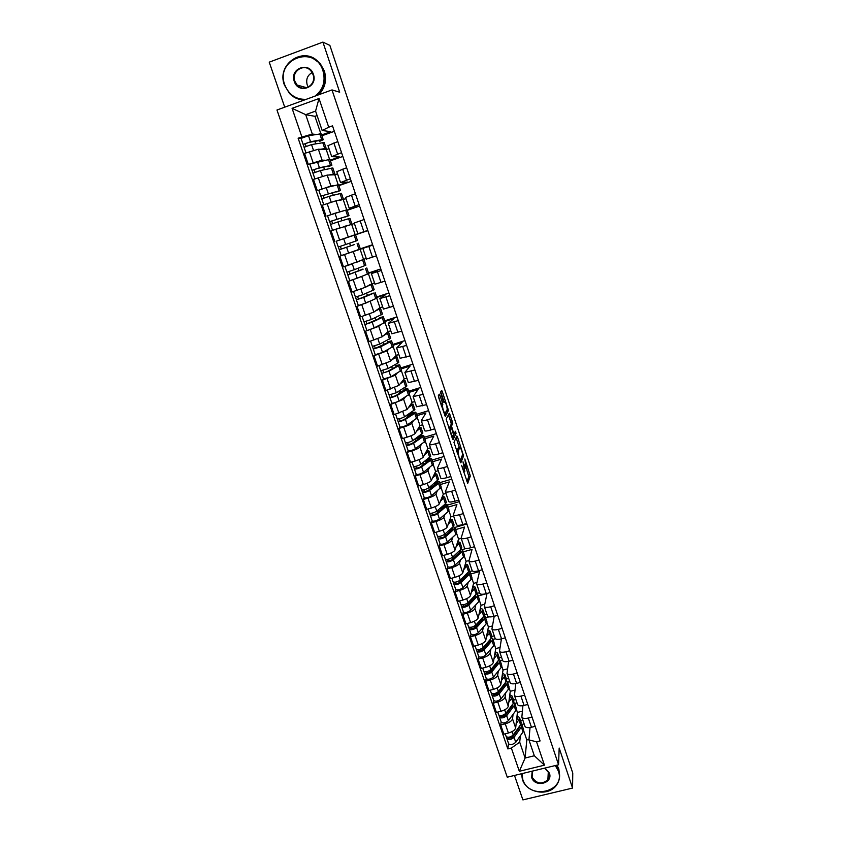 <?xml version="1.0" encoding="UTF-8"?>
<svg xmlns="http://www.w3.org/2000/svg" width="842" height="842" viewBox="0 0 842 842"><rect width="100%" height="100%" fill="white"/><g stroke="black" fill="none" stroke-linecap="round" stroke-linejoin="round"><path stroke-width="1.26" d="M461.584 465.321L467.71 483.361L470.299 476.025L464.837 458.953L466.152 467.899C465.773 468.373 465.1 467.236 464.121 464.479L462.995 461.763L464.784 471.552C464.395 472.036 463.71 470.888 462.721 468.11L461.584 465.321M439.956 395.361L439.271 394.161L438.335 395.687L438.65 397.508L445.292 416.464L448.439 410.57L442.292 391.519L441.618 390.33L440.492 392.214L443.355 401.423L444.029 402.592L444.565 401.666C445.86 402.844 446.765 405.402 447.26 409.349L445.134 413.359C443.818 412.222 442.903 409.633 442.387 405.581L442.492 402.918L439.956 395.361L438.356 395.645M332.001 89.915L339.684 92.21L322.907 42.1L329.875 45.405L572.76 773.061L572.571 788.07L559.172 748.054L558.562 764.757L332.001 89.915L276.965 110.007L507.263 777.198L558.562 764.757M453.964 442.324L460.827 462.805L463.584 455.901L457.511 437.051L456.869 435.945L453.964 442.324M452.417 438.587L446.155 419.179L449.27 413.222L452.396 421.747L452.743 423.463L451.501 426.063L453.501 432.735L454.154 433.862L455.385 431.251L456.08 433.241L453.091 439.724L452.417 438.587M514.494 775.44L522.903 799.9L572.571 788.07M322.907 42.1L269.24 62.161L284.722 107.176M524.913 726.193L524.966 726.341C525.787 727.709 527.955 728.014 531.449 727.256L535.165 726.33M513.083 714.321L512.525 718.826C511.873 720.91 509.452 722.573 505.253 723.825L508.4 733.014C512.589 731.772 515.009 730.088 515.651 727.983L517.441 712.427L522.335 711.195M508.4 733.014L503.863 734.15L500.706 724.973L501.148 721.899M532.049 717.1L528.323 718.026C524.829 718.794 522.672 718.51 521.851 717.163L522.924 705.649M513.546 700.06L515.851 699.481M505.253 723.825L500.706 724.973M516.999 702.849L514.694 703.438M517.546 704.459L517.588 704.607C518.398 705.912 520.556 706.175 524.05 705.396L527.787 704.459M493.707 700.207L493.223 703.165L496.401 712.416L500.948 711.258C505.158 710.006 507.589 708.354 508.263 706.312L510.263 691.303L514.957 690.103M524.65 695.155L520.914 696.102C517.409 696.892 515.251 696.639 514.451 695.366L515.767 683.578M506.4 679.02L508.705 678.42M505.737 692.734L505.116 697.092C504.432 699.113 501.99 700.744 497.79 702.007L493.223 703.165M509.799 681.652L507.494 682.241M510.115 682.567L510.168 682.715C510.947 683.957 513.094 684.178 516.609 683.378L520.345 682.42M486.213 678.357L485.687 681.21L488.886 690.514L493.454 689.345C497.664 688.072 500.116 686.451 500.822 684.483L503.032 670.022L507.505 668.864M517.188 673.042L513.441 674.021C509.926 674.821 507.779 674.621 507 673.4L508.6 661.328M499.201 657.823L501.516 657.213M498.338 671L497.654 675.2C496.948 677.136 494.475 678.747 490.255 680.02L485.687 681.21M502.558 660.296L500.253 660.907M502.632 660.517L502.685 660.654C503.442 661.833 505.589 662.012 509.105 661.202L512.852 660.223M478.666 656.339L478.098 659.086L481.308 668.464L485.887 667.264C490.118 665.99 492.591 664.391 493.328 662.496L495.759 648.603L499.969 647.487M509.673 650.782L505.916 651.761C502.4 652.592 500.253 652.424 499.495 651.276L501.411 638.889M491.938 636.478L494.265 635.857M490.886 649.098L490.139 653.139C489.391 655.013 486.908 656.592 482.677 657.876L478.098 659.086M495.38 638.762L492.949 639.415M495.096 638.31L495.149 638.436C495.885 639.552 498.022 639.688 501.548 638.846L505.305 637.857M471.057 634.163L470.446 636.794L473.688 646.246L478.277 645.025C482.519 643.73 485.013 642.172 485.771 640.341L488.423 627.016L492.36 625.964M502.095 628.342L498.338 629.342C494.812 630.195 492.675 630.069 491.938 628.985L494.212 616.26M484.476 615.018L486.971 614.344M483.382 627.037L482.561 630.921C481.792 632.721 479.277 634.268 475.035 635.563L470.446 636.794M488.992 616.849L485.602 617.765M487.507 615.923L487.55 616.049C488.276 617.102 490.402 617.197 493.938 616.333L497.706 615.323M463.395 611.829L462.732 614.334L466.005 623.859L470.604 622.617C474.856 621.312 477.382 619.786 478.172 618.028L481.045 605.282L484.645 604.303M494.464 605.735L490.697 606.756C487.16 607.629 485.034 607.545 484.318 606.524L486.992 593.547L478.193 595.957M476.698 593.484L479.624 592.684M475.814 604.819L474.93 608.534C474.13 610.261 471.604 611.776 467.342 613.092L462.732 614.334M479.856 593.378L479.898 593.494C480.603 594.484 482.729 594.536 486.266 593.652L490.044 592.621M455.669 589.316L454.975 591.716L458.258 601.304L462.879 600.041C467.142 598.725 469.689 597.231 470.499 595.547L473.604 583.39L476.835 582.496M486.781 582.959L483.003 584.001C479.456 584.895 477.34 584.853 476.646 583.895L479.551 571.55L470.731 573.991M469.183 571.707L472.236 570.855M468.194 582.432L467.247 585.979C466.415 587.632 463.858 589.126 459.585 590.442L454.975 591.716M472.151 570.666L472.194 570.771C472.878 571.686 474.983 571.697 478.53 570.792L482.319 569.739M447.902 566.645L447.144 568.918L450.459 578.58L455.09 577.296C459.364 575.97 461.932 574.507 462.784 572.897L466.11 561.33L468.92 560.551M479.035 560.014L475.246 561.077C471.699 561.982 469.583 561.993 468.91 561.109L472.057 549.384L463.216 551.868M462.195 549.615L466.163 548.489M460.521 559.877L459.5 563.256C458.637 564.835 456.059 566.298 451.775 567.624L447.144 568.918M464.395 547.774L464.426 547.879C465.089 548.731 467.194 548.689 470.741 547.763L474.541 546.7M440.061 543.795L439.261 545.953L442.608 555.688L447.239 554.383C451.533 553.047 454.122 551.605 455.006 550.068L458.564 539.122L461.205 538.375M471.236 536.891L467.436 537.975C463.879 538.901 461.774 538.964 461.121 538.133L464.51 527.06L455.648 529.586M451.175 528.481L451.754 529.955M454.901 527.418L466.878 523.998M452.796 537.164L451.691 540.364C450.796 541.869 448.207 543.29 443.902 544.637L439.261 545.953M456.564 524.713L456.596 524.808C457.238 525.587 459.343 525.513 462.9 524.566L466.7 523.471M432.167 520.777L431.325 522.808L434.693 532.628L439.335 531.291C443.639 529.944 446.249 528.534 447.165 527.081L450.965 516.735L453.606 515.978M463.374 513.599L459.564 514.694C455.996 515.651 453.901 515.746 453.27 514.999L456.911 504.568L448.028 507.137M443.134 506.347L443.671 506.2M447.344 505.137L459.343 501.653M445.008 514.273L443.829 517.304C442.903 518.725 440.282 520.114 435.977 521.472L431.325 522.808M448.691 501.485L448.712 501.569C449.333 502.274 451.428 502.148 454.996 501.179L458.806 500.074M424.21 497.59L423.315 499.495L426.715 509.378L431.367 508.031C435.693 506.663 438.324 505.295 439.271 503.916L443.313 494.201L445.955 493.423M455.448 490.118L451.628 491.233C448.06 492.212 445.965 492.36 445.365 491.675L449.249 481.908L440.345 484.529M435.493 483.918L436.03 483.761M439.724 482.687L451.744 479.151M437.166 491.202L435.914 494.065C434.946 495.401 432.304 496.759 427.978 498.138L423.315 499.495M440.745 478.067L440.776 478.151C441.366 478.793 443.45 478.614 447.028 477.625L450.849 476.498M416.201 474.225L415.253 476.004L418.674 485.96L423.347 484.592C427.673 483.213 430.336 481.877 431.315 480.572L435.598 471.488L438.25 470.71M447.46 466.468L443.639 467.594C440.061 468.605 437.977 468.794 437.398 468.184L441.534 459.09L432.609 461.742M432.041 460.069L444.092 456.48M429.262 467.963L427.925 470.646C426.936 471.909 424.273 473.236 419.926 474.614L415.253 476.004M432.746 454.48L432.767 454.554C433.335 455.122 435.419 454.89 438.998 453.88L442.829 452.733M408.128 450.68L407.128 452.333L410.57 462.363L415.253 460.974C419.6 459.574 422.284 458.269 423.294 457.059L427.831 448.618L430.483 447.818M439.419 442.629L435.577 443.776C431.999 444.808 429.925 445.05 429.357 444.513L433.767 436.093L424.81 438.798M424.305 437.293L436.388 433.641M421.305 444.555L419.884 447.049C418.863 448.228 416.169 449.523 411.812 450.923L407.128 452.333M424.684 430.704L424.705 430.767C425.252 431.262 427.315 430.999 430.904 429.957L434.746 428.788M399.982 426.947L398.94 428.473L402.413 438.587L407.107 437.166C411.464 435.756 414.169 434.493 415.211 433.356L420 425.568L422.663 424.757M431.315 418.611L427.462 419.779C423.873 420.832 421.81 421.116 421.274 420.653L425.936 412.938L416.958 415.674M416.506 414.338L428.62 410.633M413.285 420.958L411.78 423.273C410.717 424.379 408.002 425.631 403.634 427.041L398.94 428.473M416.558 406.749L426.61 404.665M391.783 403.044L390.688 404.434L394.193 414.622L407.075 409.475L412.106 402.35L414.78 401.529M423.137 394.393L413.117 396.614L418.042 389.593L409.054 392.383M408.654 391.225L420.8 387.446M405.223 397.182L403.613 399.318L390.688 404.434M408.37 382.615L418.4 380.342M383.52 378.953L382.373 380.205L385.899 390.478L398.876 385.404L404.171 378.963L406.844 378.121M414.906 369.996L404.897 372.396L410.096 366.081L401.087 368.922M400.75 367.933L412.917 364.102M397.098 373.216L395.382 375.174L382.373 380.205M400.118 358.292L410.128 355.84M391.562 340.894L393.435 346.388L382.542 352.43L375.216 354.714L373.995 355.787L377.553 366.144L390.604 361.155L396.161 355.398L398.845 354.545M406.612 345.409L396.614 347.978L402.087 342.399L393.056 345.283M392.772 344.462L404.981 340.568M388.92 349.072L387.088 350.84L373.995 355.787M391.793 333.769L401.792 331.138M383.363 316.75L385.247 322.307L374.153 327.885L365.554 331.18L369.133 341.62L382.279 336.716L388.099 331.653L390.783 330.79M398.245 320.634L388.267 323.37L394.024 318.529L384.962 321.455M384.752 320.823L396.971 316.866M380.721 324.728L378.732 326.317L365.554 331.18M389.814 295.658L379.858 298.573L383.426 309.088L393.393 306.246M358.355 305.541L357.04 306.383L360.65 316.897L373.88 312.087L379.963 307.73L382.668 306.846M379.858 298.573L385.889 294.479L376.806 297.458M376.658 297.005L388.92 292.984M372.511 300.173L357.04 306.383M381.321 270.482L371.375 273.587L374.974 284.175L384.92 281.154M349.935 280.649L348.462 281.386L352.093 291.985L365.417 287.259L374.48 282.733M371.375 273.587L377.7 270.25L368.596 273.271M368.512 273.008L380.795 268.924M364.439 275.355L348.462 281.386M372.753 245.106L362.839 248.39L366.459 259.073L376.385 255.863M342.452 255.189L339.81 256.2L343.483 266.882L366.238 258.431M362.839 248.39L341.21 255.589L338.358 246.99M360.292 248.832L372.617 244.685M358.113 249.737L339.81 256.2M339.021 240.244L367.786 230.371M367.859 230.613L355.524 234.802M364.123 219.53L354.219 223.004L357.871 233.771M354.398 223.519L331.095 230.803L334.79 241.57M347.136 210.09L356.303 206.943L349.219 208.269L359.113 204.68M327.717 215.72L342.662 211.016M359.587 206.069L347.22 210.332M355.419 193.744L345.546 197.428M345.999 198.765L335.947 200.806L322.318 205.216L326.033 216.068M338.695 185.24L347.883 182.04L340.505 182.556L350.367 178.778M318.802 190.197L330.895 185.998L333.6 185.766M351.24 181.346L338.842 185.672M346.651 167.758L336.8 171.642M337.537 173.81L334.8 174.768L327.18 175.094L313.456 179.409L317.213 190.355M330.19 160.19L339.389 156.938L331.706 156.644L341.557 152.665M327.959 166.158L328.17 166.8L331.895 165.211L329.906 159.349L308.319 164.432L322.097 160.18L324.728 160.212M342.831 156.433L330.401 160.822M337.81 141.561L327.98 145.645M329.012 148.666L326.264 149.644L318.35 149.192L304.53 153.412L308.319 164.432M326.264 149.644L329.538 159.264M334.8 174.768L338.168 184.661M343.273 199.701L346.725 209.869M351.682 224.446L355.219 234.855M360.039 249.053L363.533 259.336M368.428 273.755L371.775 283.628M376.753 298.268L379.963 307.73M385.015 322.591L388.099 331.653M393.214 346.736L396.161 355.398M401.36 370.69L404.171 378.963M409.433 394.466L412.106 402.35M417.443 418.064L420 425.568M425.399 441.482L427.831 448.618M433.304 464.731L435.598 471.488M441.134 487.802L443.313 494.201M448.912 510.694L450.965 516.735M456.638 533.428L458.564 539.122M464.3 555.994L466.11 561.33M471.909 578.391L473.604 583.39M479.456 600.62L481.045 605.282M486.96 622.691L488.423 627.016M494.401 644.604L495.759 648.603M501.79 666.359L503.032 670.022M509.126 687.956L510.263 691.303M516.409 709.396L517.441 712.427M520.377 735.74L519.703 742.17L525.103 758.021L534.323 755.758L528.944 739.886L530.05 727.541M523.64 730.677L526.797 739.96L525.103 758.021L519.325 771.283L511.357 748.054L519.703 742.17M524.134 723.899L521.819 724.478M526.797 739.96L528.976 739.413M528.944 739.886L536.564 741.834L544.458 765.178L519.325 771.283M321.612 134.952L330.843 131.647L322.17 130.51L315.571 111.081L305.709 114.659L312.319 134.046L298.121 138.193L507.852 748.927L511.357 748.054M301.857 136.857L292.079 108.334L319.023 98.514L328.727 127.205L322.17 130.51M536.564 741.834L540.101 740.949L332.506 125.847L328.727 127.205M317.087 115.554L314.95 116.322L305.709 114.659L292.079 108.334M312.319 134.046L315.855 134.446M314.95 116.322L320.844 133.667M520.651 720.962L522.945 720.384M508.536 743.433L507.852 748.927M301.047 138.467L298.121 138.193M334.358 131.32L321.897 135.783M400.224 391.625L399.876 390.614M392.288 368.354L391.656 366.512M384.163 344.536L383.384 342.231M375.858 320.16L375.037 317.76M367.48 295.605L366.617 293.09M359.039 270.85L358.145 268.24M350.535 245.906L349.598 243.18M341.936 220.699L341.021 218.015M333.264 195.27L332.38 192.66M324.528 169.642L323.654 167.105M315.718 143.803L314.876 141.34M544.458 765.178L534.323 755.758M315.571 111.081L319.023 98.514M466.9 481.792L468.805 476.467L466.173 467.857M459.385 447.597L456.069 437.682M460.058 461.363L462.069 455.964M459.848 459.543L460.3 460.311L462.732 454.301L461.784 450.975C460.816 448.228 460.132 447.07 459.743 447.491L457.985 451.691L459.479 459.648M458.543 447.849L459.743 447.491M456.722 451.428L458.237 447.933M449.933 414.369L448.428 414.822L450.891 422.21L452.396 421.747M450.081 427.399L451.238 423.926L450.891 422.21M452.365 438.429L454.512 433.114M450.249 428.567L450.186 428.788C450.702 432.872 451.607 435.451 452.912 436.524L453.617 434.977L451.617 428.273L450.954 427.136L449.175 428.894M449.512 427.568L450.954 427.136M449.018 428.42L449.428 427.599M441.25 405.244L438.419 395.835M444.071 401.813L440.724 391.804M444.629 415.327L446.839 410.233M516.462 720.91L517.577 718.1L516.872 717.342M519.514 717.637L521.114 722.341L520.577 724.741L513.262 734.992C510.505 737.255 508.147 737.781 506.179 736.582L506.158 736.497M517.03 715.953L519.451 717.447L518.904 719.815L516.146 723.646M520.082 725.467L519.609 727.204L512.283 737.476L508.884 738.234L508.589 737.255M511.357 736.445L511.136 738.276M519.114 727.888L518.861 727.151M521.114 723.741L521.903 724.657L521.366 727.056L514.062 737.339C511.315 739.613 508.957 740.139 506.989 738.929L506.358 736.845M521.966 724.846L523.566 729.551L523.029 731.961L515.757 742.307C513.02 744.591 510.662 745.117 508.684 743.886L508.663 743.802M508.968 738.36L506.937 738.518M509.168 699.491L510.326 696.766L509.631 696.05M512.273 696.292L513.883 701.049L513.315 703.365L505.863 713.342C503.084 715.563 500.716 716.11 498.769 714.974L498.738 714.89M509.81 694.703L512.21 696.113L511.631 698.407L508.821 702.133M512.841 704.175L512.346 705.859L504.895 715.868L501.485 716.647L501.169 715.595M504.116 714.679L503.853 716.605M511.841 706.533L511.557 705.712M513.831 702.47L514.673 703.375L514.104 705.701L506.673 715.711C503.895 717.931 501.537 718.479 499.58 717.331L498.948 715.216M514.736 703.565L516.346 708.301L515.788 710.637L508.379 720.72C505.61 722.952 503.253 723.488 501.295 722.331L501.264 722.247M501.569 716.763L499.538 716.942M501.832 677.915L503.021 675.284L502.337 674.6M504.968 674.8L506.6 679.599L505.989 681.831L498.411 691.535C495.601 693.713 493.233 694.271 491.307 693.198L491.275 693.124M502.537 673.305L504.905 674.621L504.295 676.842L501.443 680.462M505.463 682.515L505.032 684.367L497.443 694.092L494.033 694.892L493.696 693.766M496.854 692.745L496.527 694.755M504.516 685.02L504.211 684.114M506.495 681.041L507.4 681.946L506.789 684.188L499.222 693.924C496.422 696.102 494.054 696.65 492.117 695.587L491.475 693.44M507.452 682.115L509.084 686.904L508.484 689.166L500.948 698.965C498.148 701.154 495.78 701.702 493.844 700.618L493.822 700.533M494.117 695.008L492.086 695.208M521.956 773.63L522.798 779.534C529.05 800.616 566.182 791.817 558.32 770.956L555.31 765.546M555.931 765.389L558.772 770.619C560.351 775.724 559.677 780.46 556.72 784.818C548.984 796.858 526.429 793.259 522.387 779.408L521.503 773.735M545.006 768.041L549.405 773.114C553.362 783.523 534.765 787.975 531.639 777.398L532.176 771.156M532.66 771.04L532.091 777.071C536.417 783.828 541.669 784.733 547.868 779.797L548.973 772.988L544.7 768.114M556.983 765.136L558.825 768.967L559.614 775.471M314.876 96.167C323.096 89.831 325.801 81.379 322.981 70.812C314.961 43.994 274.776 59.066 284.775 84.905C288.911 94.893 296.079 99.703 306.256 99.314M304.436 99.987C298.71 99.914 293.742 97.767 289.553 93.546L284.428 85.105C275.829 63.497 305.299 44.794 319.402 63.213L323.57 70.675C326.307 80.558 324.086 88.81 316.887 95.441M313.382 74.349C318.265 87.347 298.268 94.662 294.279 81.4C289.322 68.455 309.382 60.992 313.382 74.349M294.868 81.253L297.121 85.053C303.794 92.978 316.855 84.421 313.024 74.559L310.972 70.97C304.383 62.655 290.943 71.296 294.868 81.253M308.309 87.147L307.183 84.831C305.814 79.348 307.467 75.264 312.129 72.58M311.382 57.245L320.192 63.518L324.349 70.96C326.991 80.222 325.096 88.168 318.665 94.788M305.562 88.063L305.036 87.263M303.994 100.145L300.32 99.566M494.433 656.192L495.664 653.645L494.991 653.003M497.611 653.15L499.264 657.991L498.622 660.139L490.907 669.569C488.065 671.695 485.697 672.263 483.782 671.274L483.761 671.2M495.201 651.761L497.559 652.982L496.917 655.118L494.001 658.633M498.064 660.823L497.664 662.717L489.939 672.169L486.529 672.979L486.16 671.779M489.549 670.621L489.17 672.737M497.148 663.349L496.812 662.359M499.085 659.465L500.064 660.349L499.432 662.517L491.728 671.969C488.897 674.105 486.518 674.674 484.603 673.674L483.95 671.495M500.116 660.517L501.758 665.348L501.137 667.527L493.465 677.052C490.633 679.199 488.265 679.757 486.35 678.736L486.318 678.663M486.602 673.084L484.571 673.316M486.981 634.31L488.255 631.847L487.581 631.237M490.212 631.342L491.865 636.226L491.202 638.299L483.34 647.435C480.477 649.519 478.098 650.098 476.204 649.182L476.183 649.108M487.823 630.048L490.16 631.184L489.476 633.237L486.508 636.647M490.602 638.994L490.244 640.899L482.392 650.077L478.961 650.908L478.572 649.635M482.234 648.329L481.782 650.54M489.718 641.52L489.349 640.446M491.623 637.731L492.675 638.604L492.012 640.688L484.171 649.856C481.308 651.95 478.93 652.529 477.035 651.603L476.372 649.393M492.728 638.762L494.391 643.635L493.728 645.74L485.918 654.981C483.066 657.076 480.687 657.655 478.782 656.707L478.761 656.634M479.045 651.003L477.004 651.255M479.466 612.26L480.782 609.892L480.129 609.324M482.75 609.376L484.424 614.302L483.718 616.291L475.73 625.143C472.836 627.185 470.446 627.774 468.573 626.932L468.552 626.858M480.393 608.187L482.698 609.229L481.982 611.187L478.961 614.502M483.066 617.018L482.771 618.933L474.772 627.816L471.341 628.669L470.92 627.311M474.888 625.827L474.362 628.153M482.234 619.533L481.845 618.375M484.076 615.839L485.234 616.702L484.539 618.702L476.561 627.585C473.667 629.627 471.288 630.216 469.404 629.363L468.731 627.132M485.287 616.86L486.96 621.775L486.266 623.785L478.319 632.742C475.435 634.784 473.057 635.384 471.173 634.51L471.152 634.436M471.425 628.764L469.383 629.037M471.909 590.053L473.267 587.769L472.625 587.242M475.235 587.242L476.919 592.221L476.183 594.126L468.047 602.683C465.131 604.672 462.742 605.282 460.879 604.514L460.858 604.451M472.899 586.158L475.183 587.106L474.435 588.99L471.362 592.189M475.446 594.894L475.246 596.81L467.11 605.398L463.668 606.272L463.226 604.83M467.542 603.125L466.921 605.566M474.699 597.388L474.278 596.136M476.467 593.81L477.74 594.641L477.014 596.546L468.889 605.145C465.973 607.135 463.584 607.735 461.721 606.956L461.037 604.693M477.793 594.778L479.477 599.746L478.751 601.672L470.667 610.334C467.752 612.334 465.363 612.944 463.5 612.145L463.479 612.081M463.742 606.356L461.711 606.65M464.289 567.676L465.689 565.498L465.058 565.003M467.668 564.961L469.373 569.981L468.594 571.792L460.321 580.054C457.364 581.99 454.975 582.611 453.133 581.917L453.122 581.864M465.352 563.972L467.615 564.824L463.7 569.708M467.763 572.634L468.268 573.086L467.668 574.518L459.385 582.801L455.943 583.695L455.459 582.19M460.216 580.159L459.479 582.706M467.11 575.075L466.647 573.739M468.773 571.613L470.194 572.413L469.426 574.233L461.163 582.527C458.216 584.474 455.817 585.095 453.985 584.39L453.291 582.096M470.246 572.549L471.941 577.559L471.183 579.401L462.953 587.769C460.006 589.716 457.616 590.337 455.775 589.611L455.754 589.558M456.006 583.78L453.975 584.095M456.606 545.142L458.059 543.048L457.438 542.606M460.037 542.501L461.763 547.574L460.953 549.3L452.533 557.257C449.544 559.151 447.144 559.783 445.334 559.162L445.313 559.109M457.753 541.627L459.995 542.385L455.985 547.068M459.985 550.215L460.658 550.689L460.027 552.057L451.596 560.046L448.144 560.961L447.649 559.362M452.943 556.867L452.049 559.625M459.458 552.594L458.974 551.173M460.974 549.279L462.595 550.026L461.784 551.763L453.385 559.751C450.396 561.646 447.997 562.277 446.186 561.656L445.481 559.33M462.637 550.152L464.352 555.204L463.553 556.962L455.185 565.024C452.207 566.929 449.807 567.561 447.986 566.919L447.976 566.855M448.218 561.035L446.186 561.382M448.87 522.44L450.375 520.44L449.754 520.03M452.354 519.882L454.091 524.998L453.249 526.639L444.681 534.291C441.661 536.122 439.261 536.775 437.472 536.238L437.451 536.186M450.091 519.114L452.312 519.767L448.207 524.261M452.101 527.66L452.996 528.144L452.333 529.429L443.755 537.122L440.303 538.049L439.766 536.375M445.713 533.365L444.629 536.333M453.08 526.787L454.933 527.471L454.091 529.113L445.544 536.807C442.524 538.648 440.124 539.29 438.324 538.743L437.608 536.386M454.975 527.587L456.701 532.691L455.869 534.354L447.355 542.111C444.344 543.964 441.945 544.616 440.145 544.048L440.134 543.995M449.849 529.671L450.091 530.386L450.575 529.029M450.091 530.386L448.565 530.818M440.366 538.122L438.335 538.491M442.029 506.716L442.471 508.01L443.039 505.874M441.082 499.559L442.629 497.664L442.018 497.296M444.618 497.096L446.365 502.264L445.492 503.811L436.777 511.147C433.725 512.936 431.315 513.599 429.546 513.136L429.525 513.094M442.376 496.433L444.576 496.99L440.366 501.274M444.113 504.968L445.271 505.421L444.576 506.642L435.861 514.02L432.388 514.967L431.83 513.21M438.566 509.642L437.251 512.841M443.987 507.137L443.439 505.526M445.071 504.158L447.218 504.747L446.334 506.305L437.64 513.673C434.598 515.472 432.188 516.125 430.409 515.662L429.683 513.273M447.249 504.853L448.997 510.01L448.133 511.578L439.471 519.03C436.43 520.83 434.019 521.493 432.241 521.009L432.23 520.956M442.471 508.01L439.471 508.873M432.451 515.03L430.42 515.42M434.956 485.118L435.177 482.782M433.23 476.519L434.83 474.72L434.23 474.393M436.819 474.141L438.587 479.351L428.81 487.823C425.726 489.56 423.315 490.233 421.558 489.865L421.547 489.823M434.609 473.593L436.788 474.046L432.472 478.119M435.988 482.14L437.482 482.529L436.766 483.676L427.894 490.739L424.421 491.707L423.831 489.865M430.967 486.118L429.915 489.128M436.167 484.15L435.588 482.455M436.935 481.392L439.44 481.856L438.524 483.319L429.673 490.381C426.599 492.117 424.189 492.791 422.431 492.402L421.695 489.981M439.471 481.961L441.24 487.15L431.514 495.77C428.452 497.517 426.041 498.19 424.284 497.79L424.263 497.748M434.356 485.602L431.115 486.55M434.156 483.592L434.735 485.297M424.484 491.77L422.452 492.181M427.778 461.384L427.262 459.511M425.305 453.301L426.968 451.596L426.378 451.323M428.957 451.007L430.746 456.269L420.779 464.331C417.664 466.015 415.243 466.7 413.517 466.405L413.506 466.373M426.778 450.575L428.936 450.923L424.515 454.785M428.283 460.995L427.673 459.206L429.641 459.469L428.894 460.542L419.874 467.278L416.39 468.278L415.78 466.352M422.968 462.7L423.368 463.868L422.673 465.194M427.725 459.164L429.083 458.448L431.609 458.795L430.662 460.164L421.653 466.9C418.548 468.584 416.127 469.278 414.401 468.973L413.654 466.521M431.641 458.89L433.42 464.131L423.515 472.33C420.411 474.035 417.99 474.72 416.264 474.393L416.243 474.351M425.168 463.332L423.368 463.868M427.031 459.69L426.42 460.869L424.789 461.353M426.42 460.869L426.831 462.09M416.453 468.331L414.422 468.762M419.926 437.966L419.453 436.566L417.874 437.051M417.327 429.915L419.042 428.304L418.463 428.073M421.042 427.704L422.852 433.02L412.685 440.65C409.538 442.282 407.118 442.987 405.412 442.776L405.402 442.745M418.884 427.389L421.021 427.631L416.485 431.283M420.347 437.672L419.8 436.051L421.747 436.24L420.968 437.24L411.791 443.65L408.307 444.66L407.654 442.65M414.917 439.103L415.569 441.008M419.8 436.051L421.221 435.325L423.715 435.556L422.726 436.83L413.569 443.239C410.433 444.871 408.012 445.576 406.297 445.365L405.539 442.871M423.747 435.64L425.536 440.934L415.443 448.723C412.306 450.365 409.886 451.07 408.17 450.828L408.16 450.786M419.453 436.566L418.621 437.977L414.938 439.092M418.621 437.977L418.874 438.703M408.359 444.713L406.328 445.176M411.917 414.443L411.643 413.632L407.949 414.759L407.054 416.064L407.486 417.327M409.286 406.349L411.064 404.834L410.486 404.655M413.075 404.223L414.895 409.591L404.539 416.801C401.36 418.369 398.929 419.084 397.245 418.969L397.235 418.937M410.928 404.023L413.054 404.16L408.402 407.602M412.348 414.159L411.864 412.727L413.79 412.833L412.98 413.748L403.644 419.832L400.15 420.874L399.476 418.769M411.864 412.727L415.759 412.148L414.738 413.327L405.423 419.4C402.255 420.979 399.824 421.705 398.14 421.568L397.371 419.042M415.79 412.222L417.6 417.569L407.307 424.926C404.149 426.515 401.718 427.231 400.024 427.073L398.14 421.568M411.643 413.632L410.77 414.917L407.054 416.064M400.213 420.905L398.171 421.4M403.855 390.741L400.076 391.667L399.35 393.467M401.171 382.605L403.034 381.184L402.444 381.058M405.034 380.563L406.875 385.983L396.319 392.751L389.015 394.972L387.32 390.035M402.908 380.489L405.013 380.51L400.245 383.742M404.286 390.478L403.865 389.236L405.77 389.246L404.928 390.088L395.435 395.835L391.94 396.898L391.225 394.698M403.865 389.236L407.749 388.562L406.686 389.646L397.213 395.382C394.014 396.908 391.583 397.645 389.92 397.592L389.13 395.035M407.77 388.625L409.612 394.024L399.119 400.939C395.919 402.476 393.488 403.213 391.825 403.139L391.814 403.118M401.676 392.056L399.14 392.846M391.993 396.929L389.962 397.445M394.045 367.796L391.246 369.364M392.993 358.681L394.34 357.282M396.94 356.734L398.803 362.197L397.687 363.165L388.046 368.522L380.71 370.764M394.824 356.776L396.929 356.682L392.014 359.692M396.172 366.617L395.814 365.565L397.687 365.481L396.814 366.249L387.173 371.648L383.657 372.732L382.921 370.448M395.814 365.565L399.676 364.797L398.582 365.775L388.951 371.175L381.626 373.427L380.837 370.838M399.697 364.849L401.55 370.301L390.856 376.774L383.552 379.026L381.626 373.427M383.71 372.753L381.679 373.301M384.72 334.59L386.173 333.327M386.678 332.885L388.772 332.674L390.656 338.231L379.7 344.115L372.353 346.399M388.772 332.674L383.699 335.474M387.983 342.568L387.699 341.715L389.541 341.536L388.646 342.22L375.311 348.377L374.543 346.009M387.699 341.715L391.551 340.852L390.404 341.726L380.616 346.778L373.28 349.083L372.469 346.451M375.216 354.714L373.28 349.083M375.364 348.399L373.332 348.967M376.353 310.319L377.911 309.203M380.563 308.509L382.457 314.077L371.29 319.507L363.944 321.855L362.081 316.434M378.437 308.825L380.552 308.477L375.279 311.087M379.742 318.329L379.521 317.687L381.342 317.402L380.416 318.013L366.912 323.844L366.102 321.37M379.521 317.687L383.352 316.718L382.173 317.497L372.206 322.191L364.86 324.549L364.039 321.876M366.807 330.222L364.86 324.549M366.954 323.854L364.923 324.454M367.796 285.901L369.543 284.901M370.07 284.607L372.269 284.101L374.195 289.743L362.818 294.7L355.45 297.11L353.535 291.511M372.269 284.101L366.67 286.543M371.427 293.911L358.439 299.11L357.597 296.542M371.28 293.469L373.869 293.079L363.744 297.415L356.377 299.815L355.545 297.11M375.1 292.427L377.005 298.036L365.702 303.152L358.345 305.541L356.377 299.815M358.482 299.12L356.45 299.741M358.618 261.483L360.839 260.515M361.197 260.357L357.45 261.999M363.933 259.546L365.86 265.219L354.282 269.714L346.893 272.166L344.915 266.398M352.609 263.799L345.136 266.325M363.06 269.303L349.893 274.187L349.03 271.524M362.976 269.061L347.83 274.892L346.988 272.145M366.775 267.914L368.701 273.576L357.187 278.228L349.809 280.66L347.83 274.892M349.935 274.187L347.914 274.839M357.471 240.507L338.273 247.022L336.274 241.191L355.524 234.781L357.471 240.507M354.619 244.506L341.284 249.074L340.389 246.306M354.608 244.475L339.221 249.769M341.326 249.053L339.305 249.737M345.178 216.773L329.58 221.678L327.57 215.805L334.979 213.236L347.051 209.826L349.009 215.594L329.58 221.678M345.252 216.983L349.009 215.605M332.632 223.667L331.706 220.962M334.684 229.582L338.252 228.371M346.094 225.919L348.63 225.246M348.904 225.182L344.852 226.245M351.893 224.077L349.935 218.331L337.947 221.909L330.538 224.456L332.537 230.319M341.347 227.34L332.548 230.308M330.611 224.404L329.675 221.667M336.6 191.566L320.823 196.144L318.792 190.218L326.222 187.598L338.505 184.682L340.473 190.481L320.823 196.144M336.747 191.987L340.484 190.502M323.865 198.07L322.949 195.407M338.621 200.407L340.663 200.091M343.378 199.038L341.42 193.25L329.201 196.333L321.781 198.933L323.76 204.711M341.263 200.007L343.389 199.059L337.326 200.596M321.855 198.87L320.928 196.154M328.17 166.8L329.832 165.906L328.696 166L317.666 168.421L312.098 170.431L309.94 164.422M331.895 165.211L319.434 167.737L311.993 170.389M315.024 172.263L314.129 169.652M330.243 174.968L332.222 174.883M332.864 174.852L334.821 173.831L332.832 167.979L320.402 170.558L312.961 173.22M334.821 173.831L328.906 175.02M313.035 173.136L312.098 170.431M319.244 140.551L319.539 141.414L321.17 140.414L319.992 140.414L308.782 142.435L303.204 144.498L301.036 138.446M319.539 141.414L323.233 139.719L321.749 139.719L310.551 141.73L303.088 144.445M323.223 139.677L321.223 133.804L308.488 135.699L301.026 138.425M306.109 146.255L305.236 143.698M321.665 149.381L323.644 149.497M326.17 148.36L324.181 142.508L311.519 144.582L304.067 147.276L305.993 152.886M324.328 149.529L326.18 148.403L320.276 149.297M304.13 147.192L303.204 144.498M318.276 177.725L322.023 188.671M327.117 203.554L330.832 214.415M335.884 229.171L339.579 239.949M344.588 254.589L348.251 265.283M353.23 279.807L356.861 290.416M361.797 304.825L365.396 315.35M370.291 329.654L373.869 340.094M378.721 354.282L382.279 364.649M387.099 378.721L390.614 389.004M395.403 402.971L398.887 413.18M403.634 427.041L407.107 437.166M411.812 450.923L415.253 460.974M419.926 474.614L423.347 484.592M427.978 498.138L431.367 508.031M435.977 521.472L439.335 531.291M443.902 544.637L447.239 554.383M451.775 567.624L455.09 577.296M459.585 590.442L462.879 600.041M467.342 613.092L470.604 622.617M475.035 635.563L478.277 645.025M482.677 657.876L485.887 667.264M490.255 680.02L493.454 689.345M497.79 702.007L500.948 711.258M309.361 151.686L313.14 162.727M318.35 149.192L322.097 160.18M327.18 175.094L330.895 185.998M342.705 169.147L346.43 180.156M335.947 200.806L339.631 211.616M351.482 195.112L355.177 206.037M344.631 226.298L348.293 237.034M360.197 220.867L363.86 231.708M353.261 251.6L356.892 262.241M368.838 246.422L372.48 257.178M361.818 276.702L365.417 287.259M377.416 271.777L381.016 282.438M370.301 301.604L373.88 312.087M385.92 296.931L389.499 307.509M378.732 326.317L382.279 336.716M394.361 321.886L397.908 332.39M387.088 350.84L390.604 361.155M402.729 346.641L406.254 357.061M395.382 375.174L398.876 385.404M411.043 371.217L414.538 381.552M403.613 399.318L407.075 409.475M419.284 395.593L422.747 405.844M411.78 423.273L415.211 433.356M427.462 419.779L430.904 429.957M419.884 447.049L423.294 457.059M435.577 443.776L438.998 453.88M427.925 470.646L431.315 480.572M443.639 467.594L447.028 477.625M435.914 494.065L439.271 503.916M451.628 491.233L454.996 501.179M443.829 517.304L447.165 527.081M459.564 514.694L462.9 524.566M451.691 540.364L455.006 550.068M467.436 537.975L470.741 547.763M459.5 563.256L462.784 572.897M475.246 561.077L478.53 570.792M467.247 585.979L470.499 595.547M483.003 584.001L486.266 593.652M474.93 608.534L478.172 618.028M490.697 606.756L493.938 616.333M482.561 630.921L485.771 640.341M498.338 629.342L501.548 638.846M490.139 653.139L493.328 662.496M505.916 651.761L509.105 661.202M497.654 675.2L500.822 684.483M513.441 674.021L516.609 683.378M505.116 697.092L508.263 706.312M520.914 696.102L524.05 705.396M512.525 718.826L515.651 727.983M528.323 718.026L531.449 727.256M333.853 142.972L337.61 154.065M463.584 471.899L464.437 471.657M464.805 468.299L465.826 467.994M468.457 474.688L469.952 474.246M468.794 476.519L470.289 476.077M456.185 437.451L457.511 437.051M462.069 456.417L463.563 455.964M456.859 451.807L458.048 451.459M451.217 424L452.722 423.547M449.996 426.441L451.522 425.989M453.512 434.062L454.07 433.893M454.564 433.746L456.069 433.293M440.955 403.392L442.492 402.918M441.271 405.191L442.808 404.728M441.387 405.676L442.45 405.349M443.566 401.971L444.565 401.666M440.787 391.983L442.292 391.519M447.281 409.117L448.091 408.875M446.913 411.117L448.418 410.654M520.577 724.741L518.904 719.815M513.262 734.992L512.104 731.593M523.029 731.961L521.366 727.056M515.757 742.307L514.062 737.339M513.315 703.365L511.631 698.407M505.863 713.342L504.663 709.848M515.788 710.637L514.104 705.701M508.379 720.72L506.673 715.711M505.989 681.831L504.295 676.842M498.411 691.535L497.18 687.935M508.484 689.166L506.789 684.188M500.948 698.965L499.222 693.924M498.622 660.139L496.917 655.118M490.907 669.569L489.634 665.854M501.137 667.527L499.432 662.517M493.465 677.052L491.728 671.969M491.202 638.299L489.476 633.237M483.34 647.435L482.034 643.614M493.728 645.74L492.012 640.688M485.918 654.981L484.171 649.856M483.718 616.291L481.982 611.187M475.73 625.143L474.383 621.207M486.266 623.785L484.539 618.702M478.319 632.742L476.561 627.585M476.183 594.126L474.435 588.99M468.047 602.683L466.668 598.641M478.751 601.672L477.014 596.546M470.667 610.334L468.889 605.145M468.594 571.792L466.836 566.613M460.321 580.054L458.901 575.896M471.183 579.401L469.426 574.233M462.953 587.769L461.163 582.527M460.953 549.3L459.174 544.079M452.533 557.257L451.07 552.983M463.553 556.962L461.784 551.763M455.185 565.024L453.385 559.751M453.249 526.639L451.459 521.387M444.681 534.291L443.176 529.892M455.869 534.354L454.091 529.113M447.355 542.111L445.544 536.807M445.492 503.811L443.692 498.517M436.777 511.147L435.23 506.631M448.133 511.578L446.334 506.305M439.471 519.03L437.64 513.673M437.672 480.803L435.861 475.467M428.81 487.823L427.22 483.192M440.334 488.634L438.524 483.319M431.514 495.77L429.673 490.381M429.799 457.627L427.968 452.259M420.779 464.331L419.148 459.574M432.483 465.521L430.662 460.164M423.515 472.33L421.653 466.9M421.863 434.283L420.021 428.862M412.685 440.65L411.022 435.777M424.568 442.229L422.726 436.83M415.443 448.723L413.569 443.239M413.864 410.759L412.012 405.297M404.539 416.801L402.823 411.791M416.59 418.769L414.738 413.327M407.307 424.926L405.423 419.4M405.812 387.046L403.939 381.552M396.319 392.751L394.561 387.615M408.549 395.119L406.686 389.646M399.119 400.939L397.213 395.382M397.687 363.165L395.814 357.629M388.046 368.522L386.246 363.26M400.455 371.301L398.582 365.775M390.856 376.774L388.951 371.175M389.509 339.094L387.615 333.516M379.7 344.115L377.858 338.716M392.298 347.293L390.404 341.726M382.542 352.43L380.616 346.778M381.268 314.845L379.353 309.225M371.29 319.507L369.406 313.971M384.078 323.107L382.173 317.497M374.153 327.885L372.206 322.191M372.964 290.406L371.038 284.743M362.818 294.7L360.881 289.038M375.795 298.731L373.869 293.079M365.702 303.152L363.744 297.415M364.597 265.777L362.649 260.062M354.282 269.714L352.293 263.914M367.438 274.166L365.512 268.472M357.187 278.228L355.208 272.44M356.155 240.959L354.198 235.202M345.673 244.517L343.673 238.675M359.029 249.411L357.082 243.675M348.599 253.105L346.609 247.274M347.651 215.941L345.683 210.142M336.989 219.13L334.979 213.236M350.556 224.467L348.588 218.678M339.947 227.782L337.947 221.909M339.084 190.734L337.105 184.893M328.254 193.534L326.222 187.598M342.01 199.322L340.021 193.492M331.201 202.185L329.201 196.333M330.453 165.327L328.454 159.433M319.434 167.737L317.392 161.759M333.39 173.978L331.401 168.105M322.381 176.357L320.402 170.558M321.749 139.719L319.728 133.783M310.551 141.73L308.488 135.699M324.717 148.445L322.697 142.519M313.487 150.329L311.519 144.582M327.97 145.613L331.706 156.644M521.851 717.163L524.966 726.341M514.451 695.366L517.588 704.607M507 673.4L510.168 682.715M499.495 651.276L502.685 660.654M491.938 628.985L495.149 638.436M484.318 606.524L487.55 616.049M476.646 583.895L479.898 593.494M468.91 561.109L472.194 570.771M461.121 538.133L464.426 547.879M453.27 514.999L456.596 524.808M445.365 491.675L448.712 501.569M437.398 468.184L440.776 478.151M429.357 444.513L432.767 454.554M421.274 420.653L424.705 430.767M413.117 396.614L416.569 406.812M404.897 372.396L408.381 382.668M396.614 347.978L400.129 358.324M388.267 323.37L391.804 333.8M345.546 197.407L349.219 208.269M336.789 171.621L340.505 182.556M468.805 476.467L470.299 476.025M462.079 456.343L463.584 455.901M456.922 452.007L457.985 451.691M451.238 423.926L452.743 423.463M449.975 426.526L451.501 426.063M454.575 433.693L456.08 433.241M449.228 429.073L450.186 428.788M441.303 405.107L442.829 404.634M441.45 405.876L442.387 405.581M446.934 411.033L448.439 410.57M506.179 736.582L505.232 733.803M508.684 743.886L506.989 738.929M498.769 714.974L497.769 712.069M501.295 722.331L499.58 717.331M491.307 693.198L490.265 690.166M493.844 700.618L492.117 695.587M547.868 779.797L548.31 771.535M297.121 85.053L306.814 87.757M320.192 63.518L319.402 63.213M483.782 671.274L482.698 668.106M486.35 678.736L484.603 673.674M476.204 649.182L475.077 645.877M478.782 656.707L477.035 651.603M468.573 626.932L467.394 623.48M471.173 634.51L469.404 629.363M460.879 604.514L459.658 600.925M463.5 612.145L461.721 606.956M453.133 581.917L451.859 578.191M455.775 589.611L453.985 584.39M445.334 559.162L444.008 555.299M447.986 566.919L446.186 561.656M437.472 536.238L436.093 532.218M440.145 544.048L438.324 538.743M429.546 513.136L428.115 508.978M432.241 521.009L430.409 515.662M421.558 489.865L420.084 485.55M424.284 497.79L422.431 492.402M413.517 466.405L411.991 461.942M416.264 474.393L414.401 468.973M405.412 442.776L403.834 438.156M408.17 450.828L406.297 445.365M397.245 418.969L395.614 414.19M391.825 403.139L389.92 397.592M380.721 370.785L378.974 365.691M372.364 346.42L370.564 341.157M360.323 248.927L358.387 243.212M314.908 178.904L312.961 173.21"/></g></svg>
